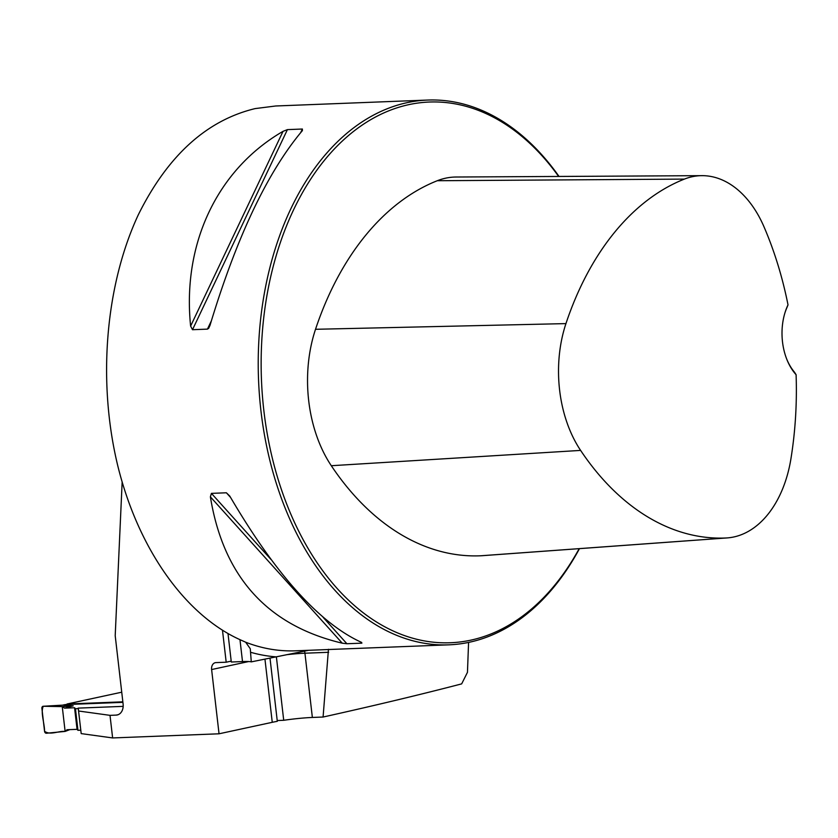 <?xml version="1.0" encoding="UTF-8"?>
<svg xmlns="http://www.w3.org/2000/svg" width="838" height="838" viewBox="0 0 838 838"><rect width="100%" height="100%" fill="white"/><g stroke="black" fill="none" stroke-linecap="round" stroke-linejoin="round"><path stroke-width="1.26" d="M468.578 642.421L467.457 672.317L461.665 683.881C420.205 694.671 374.01 705.722 323.08 717.035L328.454 649.293M323.08 717.035L312.365 717.454A28.618 2.472 -6.6 0 0 283.715 720.292L277.221 720.544M122.149 482.101L115.204 635.707L123.102 703.993A10.904 8.139 77.8 0 1 117.215 714.971A10.904 8.139 77.8 0 1 116.168 715.107L118.231 714.667M123.176 706.361L78.217 708.12L78.583 711.012L110.008 715.348L116.168 715.107M110.008 715.348L112.627 737.943L219.043 733.795L211.616 669.552A6.819 5.091 -102.2 0 1 215.293 662.69A6.819 5.091 -102.2 0 1 215.953 662.607L226.187 662.209L231.194 661.13M222.499 630.365L226.187 662.209M264.944 659.108L272.256 722.314A28.618 2.472 -6.6 0 1 277.305 721.329L269.993 658.081M276.372 656.772L283.715 720.292M308.646 650.298L251.285 661.873L250.269 648.717L245.681 642.222L242.643 640.84C186.298 616.789 138.459 549.759 117.802 465.886C97.376 381.887 105.253 285.643 138.354 214.696C167.694 155.659 206.63 120.295 255.15 108.594L275.723 105.986L427.684 100.057A272.591 179.908 87.8 0 0 407.09 102.665A272.591 179.908 87.8 0 0 259.434 395.127A272.591 179.908 87.8 0 0 448.927 644.831A272.591 179.908 87.8 0 0 579.467 548.639M251.285 661.873A27.256 2.357 173.4 0 0 242.507 661.57L231.298 662.01L228.009 633.633M272.256 722.314L219.043 733.795M78.217 708.12L81.192 733.606L112.627 737.943M559.03 176.451A272.591 179.908 87.8 0 0 427.684 100.057M346.911 643.741L342.239 643.175C267.353 625.462 223.4 576.67 210.38 496.829L211.427 493.373L226.386 492.786L229.769 496.075C275.786 574.627 319.739 623.42 361.618 642.421L361.869 643.155L346.911 643.741L323.143 617.355M361.618 642.421L361.869 643.155L360.948 642.149M300.716 132.54L302.382 129.031L302.403 130.602C267.511 172.01 236.714 236.924 210.013 325.333L208.683 328.276L207.447 329.125L192.499 329.711L190.624 326.097C182.118 243.628 217.335 169.391 283.024 131.357L287.424 129.618L302.382 129.031L302.403 130.602M121.73 692.198L66.967 704.014L122.851 701.835M784.965 312.752A47.703 31.488 -92.2 0 1 787.008 307.41L788.013 304.864A49.746 32.829 87.8 0 0 785.122 312.249A49.746 32.829 87.8 0 0 786.976 359.743A49.746 32.829 87.8 0 0 796.1 374.722L794.497 372.198A47.703 31.488 -92.2 0 1 786.777 359.251M796.1 374.722A292.148 192.813 -92.2 0 1 790.894 458.994A108.144 71.377 -92.2 0 1 727.258 537.912A108.144 71.377 -92.2 0 1 725.897 537.996A292.148 192.813 -92.2 0 1 580.608 450.404A108.144 71.377 -92.2 0 1 565.943 323.604A292.148 192.813 -92.2 0 1 684.374 179.102A108.144 71.377 -92.2 0 1 701.919 175.655A108.144 71.377 -92.2 0 1 764.036 226.899A292.148 192.813 -92.2 0 1 788.013 304.864M701.919 175.655L456.165 177.017A116.367 76.803 87.8 0 0 437.279 180.725A300.36 198.239 87.8 0 0 315.517 329.292A116.367 76.803 87.8 0 0 331.303 465.719A300.36 198.239 87.8 0 0 480.677 555.783A116.367 76.803 87.8 0 0 482.143 555.699L727.258 537.912M558.653 176.451A270.548 178.557 87.8 0 0 408.86 104.635A270.548 178.557 87.8 0 0 285.999 502.245A270.548 178.557 87.8 0 0 579.184 548.66M81.192 733.606L78.583 711.012M122.914 702.349L65.238 704.59A2.043 1.529 -102.2 0 0 64.851 704.674M80.773 730.202L77.944 730.317L77.065 729.332L67.05 729.72L65.123 731.417L69.9 729.615M63.269 705.114L73.21 705.837L62.253 706.612L64.557 708.141L73.21 705.837M78.28 708.623L75.451 708.739L74.561 707.754L64.557 708.141M43.272 706.266A2.043 1.529 77.8 0 0 41.9 708.351L44.55 731.281A2.043 1.529 -102.2 0 0 46.394 733.24L65.123 731.417L62.253 706.612L43.272 706.266C40.381 712.31 44.582 723.278 44.55 731.281C50.186 735.523 58.461 730.778 65.123 731.417L62.253 706.612L43.272 706.266L63.468 705.104M75.451 708.739L77.944 730.317M74.561 707.754L77.065 729.332M276.006 656.845A278.656 183.91 -92.2 0 1 250.604 652.278M242.507 661.57L239.972 639.677M448.927 644.831L295.552 650.812A272.591 179.908 -92.2 0 1 245.681 642.222M580.608 450.404L331.303 465.719M725.897 537.996L480.677 555.783M684.374 179.102L437.279 180.725M565.943 323.604L315.517 329.292M230.502 497.363L226.386 492.786M270.904 559.375L211.427 493.373M342.239 643.175L210.38 496.829M190.624 326.097L283.024 131.357M192.499 329.711L287.424 129.618M207.447 329.125L211.291 321.027M248.729 661.538L211.616 669.552M328.653 652.289L304.938 653.211L312.365 717.454M304.194 650.477A6.819 4.494 87.8 0 1 304.938 653.211A28.618 2.472 -6.6 0 0 286.617 654.708M65.238 704.59L62.661 705.146M65.039 704.622L62.546 705.156M43.178 706.266L63.395 705.104"/></g></svg>
